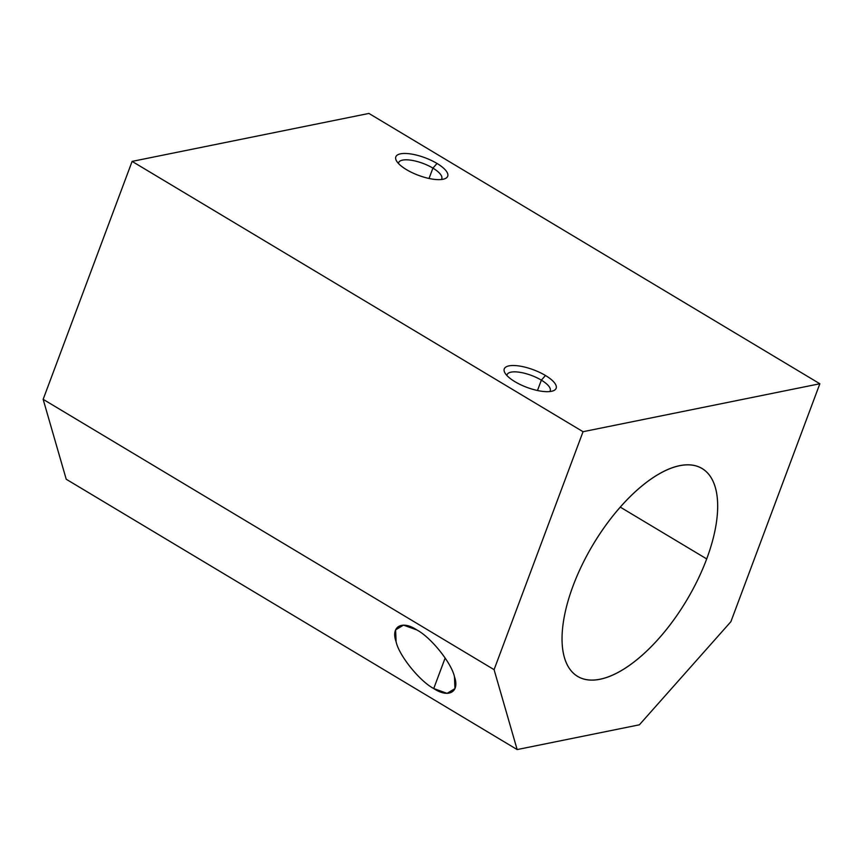 <?xml version="1.0" encoding="UTF-8"?>
<svg xmlns="http://www.w3.org/2000/svg" width="863" height="863" viewBox="0 0 863 863"><rect width="100%" height="100%" fill="white"/><g stroke="black" fill="none" stroke-linecap="round" stroke-linejoin="round"><path stroke-width="1.29" d="M620.292 507.131L706.7 558.922A121.165 54.445 120.9 0 0 702.158 468.544A121.165 54.445 120.9 0 0 573.021 585.999A121.165 54.445 120.9 0 0 577.563 676.376A121.165 54.445 120.9 0 0 706.7 558.922L620.292 507.131M432.913 168.112L429.03 178.468L432.913 168.112A23.01 7.799 -159.5 0 1 441.317 179.526A23.01 7.799 20.5 0 0 441.77 178.738A23.01 7.799 20.5 0 0 432.913 168.112L437.034 163.463L432.913 168.112A23.01 7.799 20.5 0 0 398.663 162.622A23.01 7.799 20.5 0 0 398.49 163.506A23.01 7.799 -159.5 0 1 410.421 160.119A23.01 7.799 -159.5 0 1 432.913 168.112M406.484 169.644A27.692 9.385 20.5 0 0 444.769 178.77A27.692 9.385 20.5 0 0 437.034 163.463A27.692 9.385 20.5 0 0 407.109 153.549A27.692 9.385 20.5 0 0 396.376 160.669A27.692 9.385 20.5 0 0 406.484 169.644A27.692 9.385 -159.5 0 1 400.54 153.83A27.692 9.385 -159.5 0 1 437.034 163.463A27.692 9.385 -159.5 0 1 442.978 179.277A27.692 9.385 -159.5 0 1 406.484 169.644M445.157 657.984L433.733 688.545L447.066 693.356L454.952 688.598L454.456 676.732C451.576 663.021 430.874 637.282 416.818 629.936L403.485 625.125L395.599 629.882L396.095 641.748C398.976 655.47 419.677 681.198 433.733 688.545L445.157 657.984M541.36 380.151L537.476 390.508L541.36 380.151A23.01 7.799 -159.5 0 1 549.763 391.565A23.01 7.799 20.5 0 0 550.216 390.777A23.01 7.799 20.5 0 0 541.36 380.151L545.481 375.502L541.36 380.151A23.01 7.799 20.5 0 0 507.11 374.661A23.01 7.799 20.5 0 0 506.937 375.545A23.01 7.799 -159.5 0 1 518.868 372.158A23.01 7.799 -159.5 0 1 541.36 380.151M514.931 381.683A27.692 9.385 20.5 0 0 553.215 390.81A27.692 9.385 20.5 0 0 545.481 375.502A27.692 9.385 20.5 0 0 515.556 365.588A27.692 9.385 20.5 0 0 504.823 372.708A27.692 9.385 20.5 0 0 514.931 381.683A27.692 9.385 -159.5 0 1 508.987 365.869A27.692 9.385 -159.5 0 1 545.481 375.502A27.692 9.385 -159.5 0 1 551.425 391.317A27.692 9.385 -159.5 0 1 514.931 381.683M132.115 161.392L43.15 399.332L494.078 669.656L583.043 431.705L132.115 161.392L583.043 431.705L819.85 383.755L730.885 621.694L639.375 724.812L517.153 749.569L494.078 669.656L43.15 399.332L66.224 479.245L517.153 749.569L66.224 479.245L43.15 399.332L132.115 161.392L368.922 113.431L819.85 383.755L368.922 113.431L132.115 161.392M416.818 629.936C430.874 637.282 451.576 663.021 454.456 676.732C459.947 692.007 448.555 698.512 433.733 688.545C419.677 681.198 398.976 655.47 396.095 641.748C390.605 626.473 401.996 619.979 416.818 629.936M819.85 383.755L583.043 431.705L494.078 669.656L517.153 749.569L639.375 724.812L730.885 621.694L819.85 383.755M706.7 558.922A121.165 54.445 -59.1 0 1 599.936 679.235A121.165 54.445 -59.1 0 1 573.021 585.999A121.165 54.445 -59.1 0 1 679.774 465.696A121.165 54.445 -59.1 0 1 706.7 558.922"/></g></svg>
